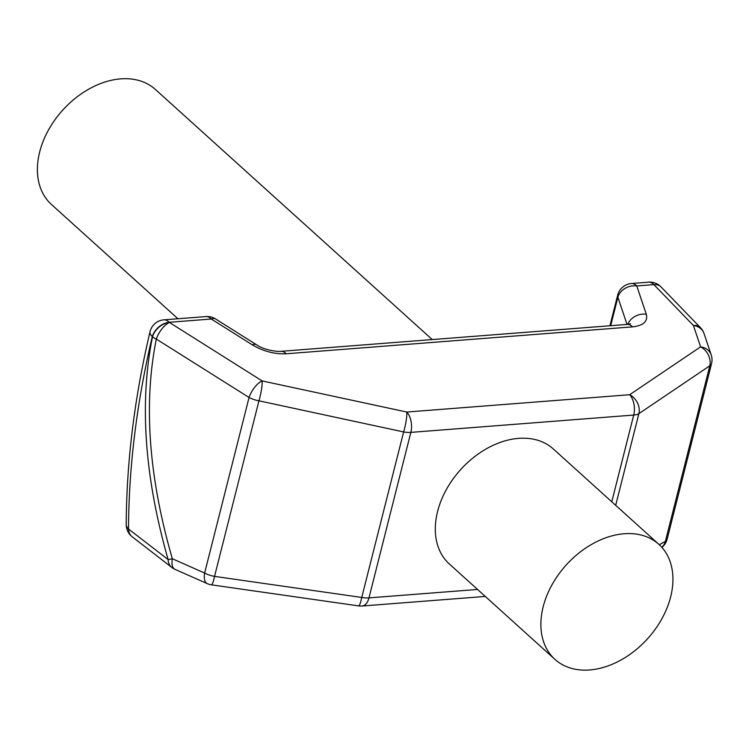 <?xml version="1.0" encoding="UTF-8"?>
<svg xmlns="http://www.w3.org/2000/svg" width="749" height="749" viewBox="0 0 749 749"><rect width="100%" height="100%" fill="white"/><g stroke="black" fill="none" stroke-linecap="round" stroke-linejoin="round"><path stroke-width="1.12" d="M543.165 606.802A77.522 54.902 132.1 0 0 554.943 659.373A77.522 54.902 132.1 0 0 620.05 660.524A77.522 54.902 132.1 0 0 670.655 596.897A77.522 54.902 132.1 0 0 658.877 544.336A77.522 54.902 132.1 0 0 593.76 543.184A77.522 54.902 132.1 0 0 543.165 606.802M658.877 544.336L553.305 448.96A77.522 54.902 132.1 0 0 488.198 447.799A77.522 54.902 132.1 0 0 437.594 511.427A77.522 54.902 132.1 0 0 449.372 563.997L554.943 659.373M432.229 339.569L155.399 89.459A77.522 54.902 132.1 0 0 120.664 78.87A77.522 54.902 132.1 0 0 48.376 130.195A77.522 54.902 132.1 0 0 51.466 204.496L177.934 318.756M611.774 501.783L633.72 415.058L410.845 432.379A15.504 6.554 -165.8 0 1 403.636 431.939L258.957 400.818A15.504 6.554 -165.8 0 1 249.061 397.476L156.326 339.072C143.34 403.627 148.677 476.841 172.326 558.735L204.627 573.051L249.061 397.476A15.504 6.61 -57.8 0 1 262.122 380.923L406.801 412.034L629.666 394.723L700.596 346.853A15.504 12.873 -18.6 0 1 711.213 354.914A15.504 15.504 0 0 1 711.55 363.658A15.504 6.554 -165.8 0 1 709.809 365.784A15.504 12.733 -124 0 0 700.596 346.853L693.405 325.478A15.504 12.873 -18.6 0 1 704.032 333.539L711.213 354.914M704.032 333.539A15.504 15.504 0 0 0 700.484 327.706A15.504 10.252 -44 0 0 693.405 325.478L653.896 284.629L636.772 285.959L646.284 314.234C648.044 321.387 643.466 325.6 632.549 326.864L286.165 353.781C274.527 354.268 263.236 351.29 252.291 344.84L211.293 319.027L169.19 322.295A15.504 8.763 85.6 0 0 168.562 321.677A15.504 8.763 85.6 0 0 163.909 319.842A15.504 15.504 0 0 0 150.025 331.732A15.504 6.713 -166.7 0 0 152.3 336.535A930.202 658.858 132.1 0 0 128.51 529.009L168.113 559.54C144.473 476.636 139.277 402.372 152.506 336.76L152.3 336.535A15.504 10.42 -43.1 0 1 169.19 322.295L262.122 380.923A15.504 2.575 -77.9 0 1 258.957 400.818L214.532 576.384L361.748 597.449L403.636 431.939A15.504 2.575 -77.9 0 0 406.801 412.034A15.504 8.763 -94.4 0 1 410.845 432.379L368.967 597.889L477.553 589.454M150.025 331.732C134.502 397.541 126.562 461.796 126.216 524.478A15.504 8.576 0.3 0 0 128.51 529.009A15.504 11.638 127.7 0 0 132.236 536.818L171.83 567.442A15.504 11.638 127.7 0 1 168.113 559.54A15.504 1.161 -16.1 0 0 172.326 558.735A15.504 7.574 -66.1 0 0 175.032 569.352L207.342 583.668A15.504 7.574 -66.1 0 1 204.627 573.051A15.504 6.554 14.2 0 0 214.532 576.384A15.504 2.078 -81.9 0 1 211.424 584.838L358.649 605.904A15.504 2.078 -81.9 0 0 361.748 597.449A15.504 6.554 14.2 0 0 368.967 597.889A15.504 8.763 -94.4 0 1 362.048 606.016L485.277 596.438M615.687 505.322L638.888 413.654A15.504 12.733 -124 0 0 629.666 394.723A15.504 8.763 -94.4 0 1 633.72 415.058A15.504 6.554 -165.8 0 0 638.888 413.654L709.809 365.784L665.384 541.358A15.504 6.554 14.2 0 0 667.125 539.224L711.55 363.658M700.484 327.706L660.964 286.858A15.504 10.252 -44.1 0 0 653.896 284.629A15.504 8.763 -94.4 0 0 648.625 282.176L631.501 283.515A15.504 8.763 -94.4 0 1 636.154 285.35A15.504 8.763 -94.4 0 1 636.772 285.959A15.504 12.873 161.4 0 0 633.523 285.818A15.504 12.873 161.4 0 0 617.888 297.259A15.504 6.554 -165.8 0 1 617.672 295.162L609.929 325.759M156.326 339.072A15.504 6.61 -57.8 0 1 169.386 322.51A15.504 10.42 -43.1 0 0 152.506 336.76A15.504 6.179 -168.6 0 0 156.326 339.072M646.284 314.234A15.504 12.873 161.4 0 0 627.784 324.373M252.291 344.84A15.504 6.61 -57.8 0 1 256.476 344.727L256.476 344.727C265.127 350.832 279.489 351.796 280.894 351.328L627.278 324.411A15.504 8.763 -94.4 0 1 632.549 326.864M163.909 319.842L206.022 316.574A15.504 8.763 85.6 0 1 211.293 319.027A15.504 6.61 -57.8 0 1 215.487 318.905L256.476 344.727M661.863 547.341A15.504 13.239 -118.9 0 0 665.384 541.358L659.298 544.72M627.035 324.439L617.888 297.259L610.697 325.703M286.165 353.781A15.504 8.763 -94.4 0 0 280.894 351.328M126.216 524.478A15.504 15.504 0 0 0 132.236 536.818M660.964 286.858A15.504 15.504 0 0 0 648.625 282.176M631.501 283.515A15.504 15.504 0 0 0 617.672 295.162M630.452 323.802L627.278 324.411M215.487 318.905A15.504 15.504 0 0 0 206.022 316.574M661.919 547.416A15.504 15.504 0 0 0 667.125 539.224M358.649 605.904A15.504 15.504 0 0 0 362.048 606.016M207.342 583.668A15.504 15.504 0 0 0 211.424 584.838M171.83 567.442A15.504 15.504 0 0 0 175.032 569.352"/></g></svg>
